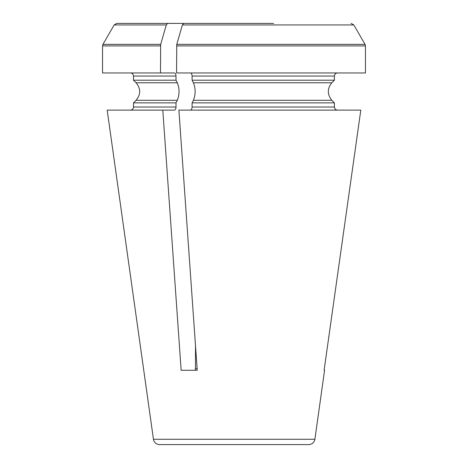 <?xml version="1.0" encoding="UTF-8"?>
<svg xmlns="http://www.w3.org/2000/svg" width="468" height="468" viewBox="0 0 468 468"><rect width="100%" height="100%" fill="white"/><g stroke="black" fill="none" stroke-linecap="round" stroke-linejoin="round"><path stroke-width="0.7" d="M192.096 80.209L193.389 82.777C195.706 88.616 195.706 94.454 193.389 100.292L192.096 102.861L334.386 102.861L331.812 100.292C327.173 94.454 327.173 88.616 331.812 82.777L334.386 80.209L192.096 80.209L192.096 76.05L334.386 76.05C334.608 74.196 335.644 73.166 337.498 72.955C335.644 73.166 334.608 74.196 334.386 76.05L334.386 80.209L331.812 82.777C327.173 88.616 327.173 94.454 331.812 100.292L334.386 102.861L334.386 107.02C334.608 108.874 335.644 109.904 337.498 110.12C335.644 109.904 334.608 108.874 334.386 107.02L192.096 107.02C191.991 108.874 191.47 109.904 190.54 110.12M197.151 368.977L195.495 345.583L195.495 368.129L197.151 368.977L195.495 368.129A774.265 387.13 90 0 1 195.144 370.27L197.239 370.27L178.893 110.12L360.805 110.12L324.102 370.27L324.581 370.27L314.882 439.271L153.446 439.271L107.184 110.12L174.453 110.12C175.377 109.904 175.898 108.874 176.003 107.02L133.509 107.02L133.509 102.861L176.003 102.861L176.003 107.02M214.473 23.4L116.842 23.4L167.643 23.4L166.298 24.95A104626.279 52313.139 90 0 0 160.676 44.361L160.471 72.955L174.453 72.955C175.377 73.166 175.898 74.196 176.003 76.05L176.003 80.209L177.296 82.777C179.613 88.616 179.613 94.454 177.296 100.292L176.003 102.861M176.003 80.209L133.509 80.209L133.509 76.05L176.003 76.05M273.651 23.4L183.737 23.4L182.391 24.95A104626.279 52313.139 90 0 0 176.769 44.361L365.046 44.361L365.461 45.911L365.461 72.955L176.565 72.955L176.769 44.361M192.096 102.861L192.096 107.02M192.096 76.05C191.991 74.196 191.47 73.166 190.54 72.955M351.117 23.4L353.808 24.95A104626.279 104626.279 0 0 1 365.046 44.361A104626.279 104626.279 0 0 0 353.808 24.95L182.391 24.95M160.471 72.955L102.539 72.955L102.539 45.911L160.471 45.911M176.565 45.911L365.461 45.911L365.046 44.361M324.102 370.27L360.805 110.12M162.8 110.12L181.151 370.27L197.239 370.27M153.446 439.271C154.165 442.564 156.213 444.343 159.576 444.6L308.751 444.6C312.15 444.313 314.192 442.535 314.882 439.271M177.296 100.292L136.077 100.292L133.509 102.861M177.296 82.777L136.077 82.777L133.509 80.209M160.676 44.361L102.954 44.361L114.163 24.95L166.298 24.95M331.812 100.292L193.389 100.292M331.812 82.777L193.389 82.777M136.077 100.292C140.88 94.454 140.88 88.616 136.077 82.777M133.509 107.02C133.345 108.886 132.309 109.916 130.414 110.12M102.954 44.361L102.539 45.911M114.163 24.95L116.842 23.4M133.509 76.05C133.345 74.184 132.309 73.154 130.414 72.955"/></g></svg>
